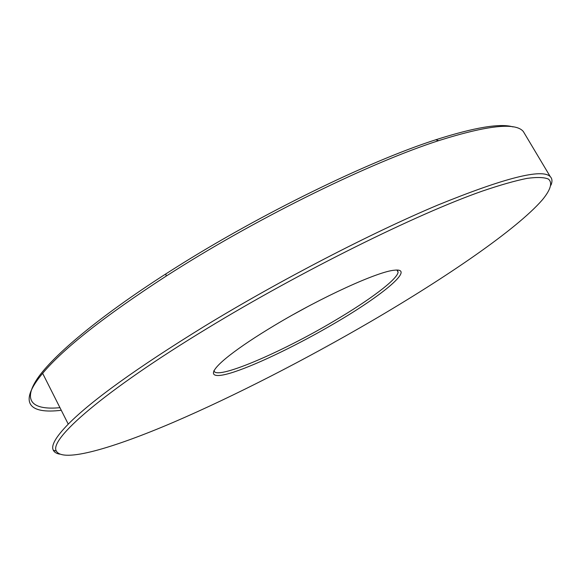<?xml version="1.0" encoding="UTF-8"?>
<svg xmlns="http://www.w3.org/2000/svg" width="581" height="581" viewBox="0 0 581 581"><rect width="100%" height="100%" fill="white"/><g stroke="black" fill="none" stroke-linecap="round" stroke-linejoin="round"><path stroke-width="0.87" d="M207.119 328.468C102.583 391.885 48.535 439.824 56.401 451.139C63.031 462.919 113.012 448.147 173.407 422.314C234.644 395.973 305.984 359.29 371.499 321.111C446.636 277.231 516.56 229.466 542.269 199.951C550.396 190.118 552.872 182.848 548.435 179.086C544.186 177.241 536.989 177.016 526.865 178.411C514.984 180.807 500.103 185.048 482.208 191.142C417.071 213.924 300.98 271.283 207.119 328.468M59.632 454.139C56.364 453.507 54.244 452.185 53.27 450.166C50.867 445.533 55.863 436.854 68.253 424.137C91.718 400.418 137.232 367.729 204.788 326.072C279.998 280.245 371.375 232.974 437.776 205.071C504.686 177.837 542.175 168.352 550.243 176.602C552.226 178.585 552.48 181.425 550.999 185.121M59.952 407.68C33.473 410.201 21.896 401.616 37.438 378.514C53.234 355.354 99.01 316.812 165.97 273.825L174.997 268.088C260.361 214.011 368.884 161.198 435.808 139.752C474.597 127.377 500.335 123.099 513.023 126.912M525.268 134.77L523.321 131.509C515.688 122.221 487.452 125.271 438.611 140.66C371.172 162.36 261.465 215.798 175.179 270.397L166.05 276.186C104.5 316.195 63.358 348.578 42.645 373.336C17.394 403.475 29.842 414.151 61.259 410.273M274.435 325.454C321.562 297.073 378.492 271.254 394.492 270.209C415.785 267.725 382.93 295.09 335.629 322.716C300.188 343.574 259.242 363.597 234.448 371.84C209.719 380.083 205.137 374.454 229.88 355.136C241.013 346.494 255.865 336.602 274.435 325.454M213.99 370.467C214.353 381.216 280.717 352.834 334.14 320.995C369.182 300.399 397.164 279.57 398.123 272.177L397.346 270.078M293.223 314.575L307.226 306.913M56.401 451.139L53.27 450.166M165.97 273.825L166.05 276.186M396.932 270.071L398.123 272.177M68.253 424.137L42.645 373.336M550.243 176.602L523.321 131.509M435.808 139.752L438.611 140.66"/></g></svg>
